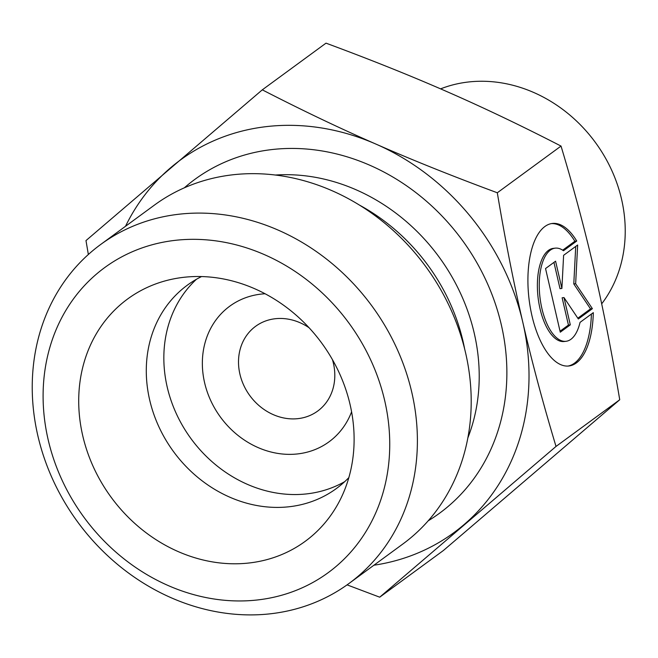 <?xml version="1.0" encoding="UTF-8"?>
<svg xmlns="http://www.w3.org/2000/svg" width="658" height="658" viewBox="0 0 658 658"><rect width="100%" height="100%" fill="white"/><g stroke="black" fill="none" stroke-linecap="round" stroke-linejoin="round"><path stroke-width="0.99" d="M332.446 359.663A52.525 45.624 53.8 0 1 333.409 363.274A52.525 45.624 53.8 0 1 317.707 411.044A52.525 45.624 53.8 0 1 239.915 374.114A52.525 45.624 53.8 0 1 239.907 374.081A52.525 45.624 53.8 0 1 255.608 326.31A52.525 45.624 53.8 0 1 309.054 327.733M576.737 241.025L563.487 250.739A46.883 20.826 83.4 0 0 555.212 248.148A46.883 20.826 83.4 0 0 539.938 297.12A46.883 20.826 83.4 0 0 566.036 341.288A46.883 20.826 83.4 0 0 580.06 322.354L593.31 312.649A71.747 31.872 -96.6 0 1 568.907 365.98A71.747 31.872 -96.6 0 1 528.966 298.395A71.747 31.872 -96.6 0 1 552.342 223.457A71.747 31.872 -96.6 0 1 576.737 241.025L574.87 241.247A71.747 31.872 83.4 0 0 551.412 223.597M567.969 366.062A71.747 31.872 83.4 0 0 591.41 314.039M566.036 341.288L564.169 341.502A46.883 20.826 -96.6 0 1 538.063 297.342A46.883 20.826 -96.6 0 1 553.345 248.37L555.212 248.148M562.68 250.18L574.87 241.247M560.048 331.213L568.438 325.068L562.129 297.794L563.996 297.572L570.313 324.846L560.271 332.2L545.54 268.546L555.582 261.185L561.891 288.459L563.61 255.304L577.658 245.006L575.651 283.705L592.389 308.668L578.341 318.966L563.996 297.572M570.313 324.846L568.438 325.068M577.823 318.192L590.522 308.882L573.784 283.919L575.725 246.421M592.389 308.668L590.522 308.882M575.651 283.705L573.784 283.919M561.891 288.459L560.024 288.681L553.937 262.394M440.589 88.871A138.221 120.06 53.8 0 1 594.371 141.083A138.221 120.06 53.8 0 1 601.683 303.848M379.707 597.184L443.418 550.491L619.729 399.751C611.808 352.482 603.304 309.268 594.207 270.109C585.168 230.909 574.105 189.57 561.027 146.076C521.564 125.777 483.671 107.69 447.35 91.807C411.077 75.892 370.627 59.672 326.006 43.157L262.295 89.842C301.759 110.149 339.651 128.236 375.973 144.11C412.245 160.026 452.688 176.245 497.308 192.769C505.237 240.038 513.742 283.253 522.839 322.412L522.863 322.535C531.903 361.694 542.949 402.992 556.018 446.437L379.707 597.184L347.07 584.863M561.027 146.076L497.308 192.769M619.729 399.751L556.018 446.437M88.353 254.498L85.984 240.589L262.295 89.842M522.839 322.412A231.114 200.756 -126.2 0 0 375.973 144.11A231.114 200.756 -126.2 0 0 170.307 168.02A231.114 200.756 -126.2 0 0 125.522 226.278M373.9 565.222A231.114 200.756 -126.2 0 0 464.03 524.615A231.114 200.756 -126.2 0 0 522.863 322.535M201.537 276.566A126.065 109.499 -126.2 0 0 187.324 285.185A126.065 109.499 -126.2 0 0 149.646 399.842A126.065 109.499 -126.2 0 0 336.353 488.549A126.065 109.499 -126.2 0 0 348.855 477.593M82.711 435.612A150.221 130.49 53.8 0 1 173.235 278.967A150.221 130.49 53.8 0 1 350.114 404.695A150.221 130.49 53.8 0 1 338.031 503.855A150.221 130.49 53.8 0 1 199.489 559.07A150.221 130.49 53.8 0 1 82.711 435.612M196.471 279.255A126.065 109.499 -126.2 0 0 191.059 438.73A126.065 109.499 -126.2 0 0 344.759 481.615M265.067 293.764A84.043 73.005 -126.2 0 0 204.597 382.701A84.043 73.005 -126.2 0 0 275.003 452.91A84.043 73.005 -126.2 0 0 351.586 411.834M100.616 244.529L154.424 205.099A210.108 182.505 53.8 0 1 465.609 352.951A210.108 182.505 53.8 0 1 402.803 544.043L348.995 583.473A210.108 182.505 -126.2 0 0 411.801 392.382A210.108 182.505 -126.2 0 0 100.616 244.529A210.108 182.505 -126.2 0 0 77.603 521.876A210.108 182.505 -126.2 0 0 348.995 583.473M384.708 400.697A189.093 164.253 53.8 0 1 168.201 585.554A189.093 164.253 53.8 0 1 96.323 274.213A189.093 164.253 53.8 0 1 384.708 400.697M428.243 520.774A206.949 179.766 -126.2 0 0 501.363 325.027A206.949 179.766 -126.2 0 0 368.957 164.87A206.949 179.766 -126.2 0 0 184.281 187.859M464.63 348.888A185.943 161.514 -126.2 0 0 463.084 341.535A185.943 161.514 -126.2 0 0 359.145 204.934M275.274 175.044A185.943 161.514 53.8 0 1 474.262 333.335A185.943 161.514 53.8 0 1 467.871 437.858"/></g></svg>
